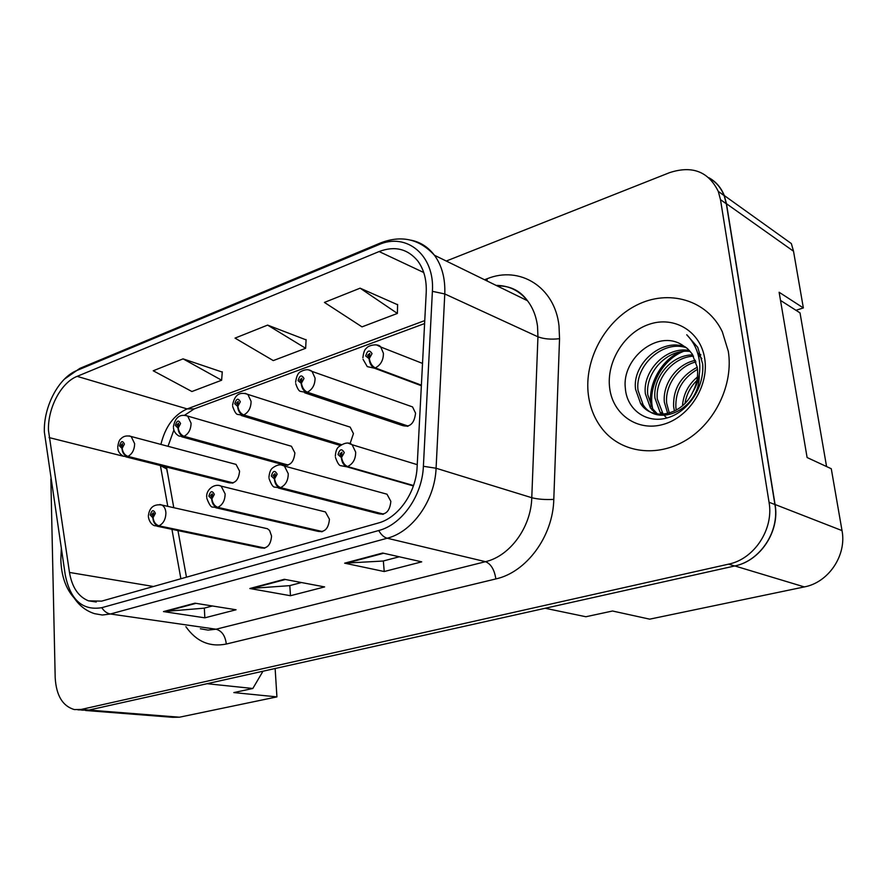 <?xml version="1.0" encoding="UTF-8"?>
<svg xmlns="http://www.w3.org/2000/svg" width="887" height="887" viewBox="0 0 887 887"><rect width="100%" height="100%" fill="white"/><g stroke="black" fill="none" stroke-linecap="round" stroke-linejoin="round"><path stroke-width="1.33" d="M215.818 507.741L317.624 531.269C324.62 532.677 328.567 528.663 329.443 519.217L325.418 511.932L322.369 511.178M278.463 488.061L377.884 513.584C385.523 515.524 389.837 511.444 390.845 501.343L386.998 494.203L383.206 493.161M157.054 526.213L260.711 547.889C267.153 548.887 270.768 544.951 271.566 536.058L269.626 530.515L267.453 528.719L264.98 528.164M181.757 436.803L283.175 464.721C289.971 466.285 293.874 462.349 294.883 452.924L291.435 446.261L288.574 445.429M350.088 443.6L353.447 433.632L350.165 427.124L346.684 426.015M304.685 392.797L401.556 425.239C409.572 427.955 414.24 423.942 415.571 413.165L412.544 406.911L408.297 405.414M125.81 456.838L228.779 482.728C235.066 483.892 238.67 480.033 239.579 471.141L236.042 464.4L233.669 463.768M85.584 710.487L172.632 717.306L179.462 717.206L276.921 696.883L275.136 668.51M795.983 310.295L803.356 307.933L793.521 251.232L791.348 243.57L724.28 195.539C721.098 187.589 715.964 181.647 708.879 177.744M804.343 586.917L734.824 565.95L545.15 608.26L585.886 616.742L612.529 611.01L649.694 619.159L804.343 586.917C828.502 582.515 846.885 555.329 842.018 530.592L831.274 468.735L807.103 457.526L779.13 292.255L803.356 307.933M734.824 565.95C760.325 560.95 780.006 531.258 775.072 504.503L726.475 203.733L724.28 195.539M262.973 671.226L252.828 688.489L207.015 683.711L88.888 710.066L81.792 710.165M252.828 688.489L233.824 692.581L276.921 696.883M60.837 559.841C61.369 575.951 65.793 588.646 74.109 597.927C65.793 588.646 61.369 575.951 60.837 559.841L61.314 548.632L60.837 559.841M588.38 395.025C590.188 408.663 595.199 420.427 603.404 430.317C622.253 452.847 657.156 457.77 686.228 440.074C715.321 422.545 733.627 384.271 728.305 351.307L722.295 331.716C707.083 299.728 668.499 288.918 636.644 305.15C604.657 321.127 583.857 360.322 588.38 395.025C590.188 408.663 595.199 420.427 603.404 430.317C622.253 452.847 657.156 457.77 686.228 440.074C715.321 422.545 733.627 384.271 728.305 351.307L722.295 331.716C707.083 299.728 668.499 288.918 636.644 305.15C604.657 321.127 583.857 360.322 588.38 395.025M48.463 430.406C47.676 408.042 61.07 382.596 77.136 376.354L379.115 251.553C394.637 245.688 407.477 248.759 417.633 260.778C423.875 269.149 426.736 279.704 426.226 292.433L417.123 466.85C416.136 492.551 398.374 517.831 378.084 523.086L101.584 601.142L88.456 600.832C78.333 596.674 72.002 587.216 69.474 572.448L48.463 430.406M44.35 432.002L65.239 574.843C70.317 599.889 82.491 610.833 101.783 607.684L378.716 530.526C401.9 524.616 422.279 495.7 423.387 466.285L432.39 291.335C434.963 255.19 406.457 232.006 378.505 244.801L76.981 370.444C58.675 377.629 43.485 406.568 44.35 432.002M77.923 709.855L88.977 710.043L734.658 565.984C760.159 560.983 779.85 531.291 774.905 504.537L726.331 203.788L724.125 195.595C721.042 187.856 716.097 182.035 709.29 178.11M397.598 304.729L360.122 288.175L324.42 302.423L362.007 326.871L397.387 313.433L397.609 304.418M222.26 372.085L183.077 358.858L153.229 370.777L191.914 391.522L221.628 380.224L222.282 371.808M306.093 339.876L267.608 325.108L235.033 338.113L273.285 360.599L305.649 348.292L306.104 339.588M50.858 479.013L55.194 677.79C56.269 695.552 62.644 706.141 74.342 709.578L81.227 709.434L728.571 564.154C754.194 559.098 773.985 529.184 769.04 502.253L720.488 199.653L718.282 191.404C708.48 171.513 692.226 165.259 669.53 172.666L446.272 261.044M194.952 603.182L236.064 609.768L204.83 617.829L163.485 611.587L194.952 603.182M382.619 553.033L421.713 561.848L384.226 571.527L344.644 563.178L382.619 553.033M284.339 579.3L324.631 586.917L290.481 595.72L249.846 588.513L284.339 579.3M290.481 595.72L289.805 585.608M301.469 582.537L289.605 585.653L249.846 588.513M384.226 571.527L383.339 560.983M399.261 556.781L383.151 561.027L344.644 563.178M204.83 617.829L204.343 608.105M212.425 605.976L204.143 608.16L163.485 611.587M267.608 325.108L305.649 348.292M183.077 358.858L221.628 380.224M360.122 288.175L397.387 313.433M233.192 482.905L127.961 456.384C124.712 455.164 122.794 452.481 122.184 448.323L124.413 444.077C122.617 440.329 120.987 440.917 119.512 445.873L121.974 448.401L121.962 446.349L120.976 445.329L122.473 443.655L122.184 448.323M121.974 448.401C122.317 452.647 124.102 455.386 127.318 456.617L123.504 456.262C119.856 454.211 117.96 451.439 117.794 447.924M232.56 483.116L127.318 456.617M264.936 548.044L158.95 525.825C155.668 524.727 153.717 522.011 153.074 517.675L155.38 513.34C153.484 509.349 151.766 509.903 150.247 514.992L152.841 517.753L152.819 515.602L151.788 514.504L153.296 512.786L153.839 513.839L152.919 515.569L153.074 517.675M152.841 517.753C153.218 522.166 155.025 524.927 158.274 526.035L154.66 525.714C154.271 525.747 149.626 524.062 148.395 516.899M264.271 548.233L158.274 526.035M674.43 411.113L673.599 406.479C673.067 388.95 680.95 375.877 697.249 367.251M676.271 410.149L675.872 407.51C675.273 390.945 682.48 378.217 697.492 369.314M667.734 413.53L664.374 402.31C662.356 384.503 676.526 363.914 695.463 360.344M669.33 413.109L666.691 403.363C664.74 386.2 677.934 366.231 696.007 361.907M661.713 414.307L660.028 412.167L654.961 398.052C652.599 377.829 671.082 354.855 692.78 354.889M666.802 418.01L664.108 415.382M663.166 414.24L657.322 399.128C655.072 379.492 672.401 357.106 693.523 356.142M656.169 413.83L650.426 407.942L645.359 393.717C642.465 371.076 666.17 346.019 689.41 350.476M657.511 414.052L652.843 409.007L647.776 394.804C645.037 372.784 667.334 348.214 690.308 351.496M692.736 392.087C696.916 383.982 698.413 375.689 697.249 367.24L692.148 353.913L687.525 348.635L681.815 344.744C657.245 329.288 621.876 358.836 625.302 387.774C626.577 409.727 646.556 423.964 667.323 417.866C688.146 412.034 704.544 387.22 702.692 364.036L697.725 347.316L686.76 334.776C694.499 342.759 698.834 352.627 699.743 364.38C700.264 374.447 697.925 383.683 692.736 392.087C682.425 415.504 651.89 421.68 640.636 403.629L635.558 389.282C632.021 364.069 661.857 337.404 685.429 346.961M699.222 374.891C700.475 408.863 657.733 428.632 643.097 404.716L638.03 390.402C634.637 365.843 662.933 339.533 686.483 347.759M682.491 405.725C683.389 394.161 688.356 384.592 697.415 377.008M685.03 403.308C686.471 394.46 690.408 386.865 696.872 380.523M697.648 353.037L700.863 354.822M698.047 354.379L701.85 358.57M609.713 388.362C612.961 414.639 637.664 431.925 663.443 424.341C689.266 417.167 709.123 385.945 704.721 358.681C700.697 331.294 674.198 315.617 649.217 324.287C624.16 332.558 606.098 362.184 609.713 388.362M780.516 300.427L800.019 312.878L826.573 466.562M653.575 411.646C646.301 390.646 660.405 360.488 683.345 351.429M652.089 410.071L651.679 408.497M651.246 406.401C647.1 386.721 660.039 361.087 679.786 351.962M288.208 465.054L184.064 436.304C180.848 435.007 178.897 432.224 178.243 427.955L180.571 423.565C178.62 419.728 176.89 420.371 175.36 425.472L178.01 428.044L177.988 425.926L176.923 424.906L178.553 423.188L178.243 427.955M178.01 428.044C178.398 432.412 180.183 435.251 183.387 436.548L178.952 436.038C175.559 434.02 173.73 431.27 173.464 427.789M287.543 465.276L183.387 436.548M341.307 444.587L243.748 414.961C240.554 413.575 238.592 410.681 237.871 406.29L240.322 401.744C238.193 397.831 236.341 398.507 234.767 403.773L237.627 406.379L237.572 404.206L236.43 403.164L238.215 401.423L237.871 406.29M237.627 406.379C238.06 410.881 239.856 413.819 243.016 415.216L237.838 414.462C236.275 414.517 234.545 411.834 232.66 406.39M340.83 444.886L243.016 415.216M408.253 426.104L307.345 392.198C304.197 390.712 302.223 387.719 301.425 383.195L303.997 378.483C301.68 374.491 299.706 375.212 298.076 380.645L301.17 383.295L301.092 381.055L299.85 380.002L301.813 378.239L301.425 383.195M301.17 383.295C301.647 387.918 303.454 390.99 306.569 392.475L300.493 391.389C298.963 391.167 297.378 388.573 295.726 383.616M407.51 426.348L306.569 392.475M421.392 385.158L375.279 367.905C372.174 366.309 370.189 363.182 369.314 358.536L372.03 353.636C369.491 349.556 367.384 350.321 365.699 355.953L369.036 358.636L368.925 356.33L367.595 355.266L369.757 353.492L369.314 358.536M369.036 358.636C369.58 363.404 371.376 366.597 374.447 368.194L367.273 366.619L363.049 359.313M421.358 385.723L374.447 368.194M322.513 531.579L217.836 507.331C214.587 506.144 212.603 503.328 211.904 498.871L214.332 494.392C212.248 490.3 210.43 490.888 208.855 496.143L211.66 498.949L211.616 496.742L210.496 495.622L212.148 493.871L212.68 494.913L211.716 496.709L211.904 498.871M211.66 498.949C212.071 503.494 213.889 506.366 217.115 507.552L212.858 507.065C211.228 507.564 209.21 504.636 206.804 498.294M321.815 531.779L217.115 507.552M383.583 514.127L280.591 487.606C277.376 486.342 275.38 483.415 274.604 478.825L277.154 474.179C274.892 469.999 272.952 470.62 271.322 476.053L274.349 478.902L274.283 476.629L273.063 475.499L274.881 473.713L275.402 474.745L274.382 476.596L274.604 478.825M274.349 478.902C274.815 483.592 276.644 486.575 279.826 487.85L274.759 487.107C273.152 487.362 271.245 484.49 269.027 478.492M382.84 514.338L279.826 487.85M413.542 485.522L347.615 466.54C344.444 465.187 342.437 462.138 341.584 457.415L344.278 452.592C341.794 448.312 339.721 448.977 338.036 454.599L341.318 457.504L341.218 455.164L339.898 454L341.916 452.193L341.584 457.415M341.318 457.504C341.839 462.338 343.657 465.431 346.795 466.806L340.719 465.686C339.133 465.62 337.37 462.837 335.452 457.359M413.397 485.943L346.795 466.806M793.521 251.232L726.475 203.733M842.018 530.592L775.072 504.503M179.462 717.206L88.888 710.066M77.136 376.354L187.168 408.918C174.063 414.706 165.304 426.547 160.902 444.42M484.546 279.749L487.03 278.795L487.163 281.024M487.03 278.795C519.571 265.401 554.83 286.834 558.998 325.806L559.542 338.69L553.798 499.392C553.033 536.38 526.412 572.281 495.866 578.923L226.307 644.04C209.809 647.333 196.337 641.556 185.893 626.699M432.39 291.335L444.775 293.952L537.943 336.805L537.544 326.483C536.269 316.404 532.921 307.822 527.477 300.726C519.272 290.57 508.805 285.459 496.088 285.392M378.716 530.526C381.177 534.794 384.004 537.367 387.198 538.232L110.42 613.992C107.039 613.427 104.156 611.32 101.783 607.684M423.387 466.285L436.082 468.236C434.929 500.357 412.566 531.901 387.198 538.232L485.499 561.682C509.936 556.116 531.069 527.322 531.779 497.718L537.943 336.805C543.786 339.011 550.982 339.643 559.542 338.69M200.329 628.761L208.046 630.103L216.051 629.216L110.42 613.992L102.315 615.024L94.532 613.66C84.875 610.578 77.302 604.058 71.803 594.102M411.136 240.211C420.505 242.129 428.266 247.14 434.442 255.256C441.926 265.579 445.374 278.474 444.775 293.952L436.082 468.236L531.779 497.718C537.755 499.259 545.095 499.813 553.798 499.392M378.505 244.801L380.944 242.783L79.808 368.404L76.981 370.444M720.488 199.653L726.331 203.788M81.227 709.434L88.977 710.043M728.571 564.154L734.658 565.984M769.04 502.253L774.905 504.537M226.307 644.04C225.298 635.802 221.883 630.857 216.051 629.216L485.499 561.682C490.921 563.866 494.381 569.609 495.866 578.923M379.115 251.553L423.742 272.52M424.751 320.595L187.168 408.918L194.231 408.885L184.696 415.16M160.392 465.531L167.787 506.355M49.073 437.568L123.548 456.284M69.474 572.448L153.495 586.495M171.934 529.328L180.881 578.756M167.421 472.815L166.723 468.968L160.392 465.553M285.37 579.488L251.287 588.591M196.005 603.348L164.949 611.642M383.616 553.255L346.041 563.289M129.192 435.883L131.176 436.504L134.647 443.666C134.458 449.787 132.23 454.022 127.961 456.384M159.804 504.47L161.855 505.025C164.295 506.41 165.636 509.016 165.902 512.852C165.747 519.228 163.43 523.552 158.95 525.825M185.305 415.249L187.678 416.07L191.071 423.154C190.938 429.452 188.598 433.832 184.064 436.304M245 393.307L247.85 394.405L251.088 401.345C251.01 407.809 248.571 412.355 243.748 414.961M308.654 369.923L312.058 371.42L315.062 378.095C315.051 384.747 312.479 389.46 307.345 392.198M376.653 344.965L380.745 347.005L383.406 353.259C383.461 360.122 380.756 365 375.279 367.905M218.657 485.355L221.14 486.12L225.132 493.904C225.021 500.456 222.593 504.936 217.836 507.331M281.39 464.988L284.428 466.041L288.253 473.691C288.208 480.455 285.658 485.089 280.591 487.606M348.414 443.245L352.128 444.731L355.676 452.115C355.709 459.078 353.026 463.89 347.615 466.54M497.23 285.947C510.08 285.636 520.159 290.57 527.477 300.726L434.442 255.256C419.562 239.069 401.733 234.911 380.944 242.783M64.396 379.148L79.808 368.404M718.282 191.404L724.125 195.595M88.456 600.832L96.273 602.007M166.512 467.072L173.785 507.708M177.965 530.592L186.47 577.182M167.998 446.305L173.896 429.962M424.596 323.555L194.231 408.885M236.042 464.4L131.176 436.504C126.896 435.306 123.481 436.049 120.931 438.755C119.39 439.719 118.337 442.458 117.749 446.993M267.453 528.719L161.855 505.025C153.806 503.86 149.304 507.519 148.351 516.034M662.401 413.209L660.028 412.167M652.843 409.007L650.426 407.942M643.097 404.716L640.636 403.629M291.435 446.261L187.678 416.07C179.994 413.664 175.238 417.212 173.397 426.725M350.165 427.124L247.85 394.405C239.557 391.367 234.456 394.959 232.571 405.182M340.098 445.429L241.264 415.504M412.544 406.911L312.058 371.42C308.964 369.07 305.128 369.18 300.549 371.753C298.076 372.817 296.424 376.31 295.604 382.242M300.837 381.1L300.261 380.911M422.522 363.415L380.745 347.005C378.461 343.058 368.05 345.254 366.442 348.247C364.701 349.223 363.515 352.394 362.905 357.76M368.659 356.386L367.961 356.119M325.418 511.932L221.14 486.12C214.543 482.894 205.706 489.812 206.738 497.308M386.998 494.203L284.428 466.041C281.146 463.934 277.221 464.555 272.631 467.926C270.59 469.389 269.371 472.538 268.938 477.372M417.245 464.666L352.128 444.731C348.846 441.859 344.289 442.613 338.49 446.981C336.661 448.567 335.619 451.605 335.341 456.095M341.029 455.197L340.386 455.009"/></g></svg>

